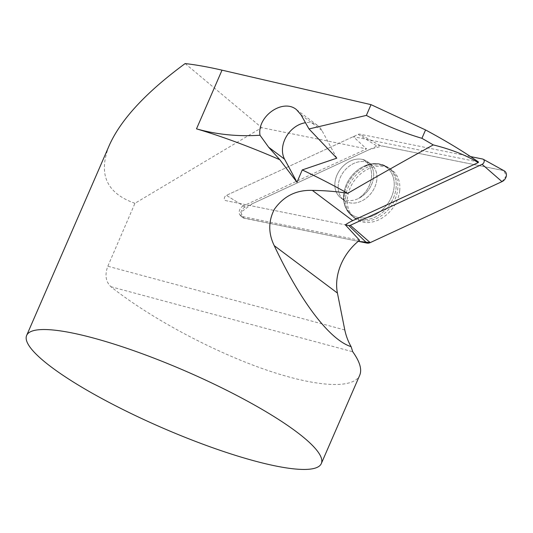 <?xml version="1.0" encoding="UTF-8"?>
<svg xmlns="http://www.w3.org/2000/svg" width="533" height="533" viewBox="0 0 533 533"><rect width="100%" height="100%" fill="white"/><g stroke="black" fill="none" stroke-linecap="round" stroke-linejoin="round"><path stroke-width="0.4" stroke-dasharray="2.67 2" d="M470.519 156.575L359.755 134.149A3.031 2.352 -53.1 0 0 358.196 134.369L226.418 195.351A3.031 2.352 -53.1 0 0 224.913 200.148A3.031 2.352 -53.1 0 0 225.872 200.655L345.317 224.839L225.872 200.655A3.031 2.352 126.9 0 1 224.913 200.148A3.031 2.352 126.9 0 1 226.418 195.351L243.361 205.911L366.564 148.894L261.71 127.667L134.942 203.313L107.826 266.24C104.648 274.775 105.667 281.604 110.891 286.721C148.947 316.988 209.569 349.795 261.83 368.396C314.07 386.978 353.386 389.736 359.715 375.259M243.361 205.911A6.056 4.697 -53.1 0 0 240.363 215.499A6.056 4.697 -53.1 0 0 242.268 216.505L244.021 218.197A6.376 4.944 126.9 0 1 242.015 217.138A6.376 4.944 126.9 0 1 245.173 207.044L376.951 146.055A6.376 4.944 126.9 0 1 380.242 145.589L503.139 170.473A6.376 4.944 126.9 0 1 504.298 170.9M359.568 240.256L242.268 216.505M478.481 161.999L353.272 136.641L366.564 148.894M185.144 63.567L261.71 127.667M134.942 203.313C106.214 193.173 97.746 173.678 109.525 144.816M336.796 158.174L321.912 130.485A24.098 18.688 -53.1 0 0 317.708 125.561A24.098 18.688 -53.1 0 0 305.482 122.737M345.717 196.624A30.308 23.499 -53.1 0 0 352.626 216.451A30.308 23.499 -53.1 0 0 390.516 207.044A30.308 23.499 -53.1 0 0 388.957 168.028A30.308 23.499 -53.1 0 0 348.369 186.657A30.308 23.499 -53.1 0 0 345.717 196.624M245.173 207.044L226.418 195.351L353.272 136.641M358.516 198.469A22.493 17.442 -53.1 0 0 373.56 177.109A22.493 17.442 -53.1 0 0 367.763 161.852A22.493 17.442 -53.1 0 0 362.553 159.44A24.098 18.688 126.9 0 1 365.278 161.053A24.098 18.688 126.9 0 1 358.516 198.469L358.529 198.476A22.493 17.442 -53.1 0 1 340.774 197.843L344.051 200.301A22.493 17.442 126.9 0 1 338.255 185.044A22.493 17.442 126.9 0 1 350.967 164.99A22.493 17.442 126.9 0 1 371.048 164.317A22.493 17.442 126.9 0 1 376.844 179.574A22.493 17.442 126.9 0 1 364.132 199.628A22.493 17.442 126.9 0 1 344.051 200.301A22.493 17.442 -53.1 0 0 364.132 199.628A22.493 17.442 -53.1 0 0 376.844 179.574A22.493 17.442 -53.1 0 0 371.048 164.317A22.493 17.442 -53.1 0 0 350.967 164.99A22.493 17.442 -53.1 0 0 338.255 185.044A22.493 17.442 -53.1 0 0 344.051 200.301L344.445 200.681C344.145 201.681 343.912 199.475 343.745 194.059L343.938 192.64A29.362 22.772 -53.1 0 0 343.705 194.392A29.362 22.772 -53.1 0 0 368.789 217.224A29.362 22.772 -53.1 0 0 394.1 181.66A29.362 22.772 -53.1 0 0 363.666 166.349A29.362 22.772 -53.1 0 0 343.938 192.64A29.362 22.772 126.9 0 1 363.666 166.349A29.362 22.772 126.9 0 1 394.1 181.66A29.362 22.772 126.9 0 1 368.789 217.224A29.362 22.772 126.9 0 1 343.705 194.392A29.362 22.772 126.9 0 1 343.938 192.64L343.698 194.432C342.979 203.193 345.457 210.109 351.14 215.185A30.181 23.405 126.9 0 1 344.265 195.438A30.181 23.405 126.9 0 1 360.721 168.914A30.181 23.405 126.9 0 1 387.324 166.962A30.181 23.405 126.9 0 1 388.877 205.811A30.181 23.405 126.9 0 1 351.14 215.185A30.181 23.405 -53.1 0 0 388.877 205.811A30.181 23.405 -53.1 0 0 387.324 166.962A30.181 23.405 -53.1 0 0 360.721 168.914A30.181 23.405 -53.1 0 0 344.265 195.438A30.181 23.405 -53.1 0 0 351.14 215.185L352.626 216.451M362.553 159.44L362.56 159.447A22.493 17.442 -53.1 0 0 338.302 172.459A22.493 17.442 -53.1 0 0 340.774 197.843M362.56 159.447A24.098 18.688 126.9 0 1 365.292 161.059A24.098 18.688 126.9 0 1 358.529 198.476M373.56 177.109A22.493 17.442 126.9 0 1 360.848 197.163A22.493 17.442 126.9 0 1 340.76 197.836A22.493 17.442 126.9 0 1 340.307 169.374A22.493 17.442 126.9 0 1 367.763 161.852A22.493 17.442 126.9 0 1 373.56 177.109M501.986 181.633L506.35 175.823L503.672 170.62L382.301 146.009L369.429 149.54L252.276 203.759L240.936 212.221L242.995 217.844L358.236 241.329L244.021 218.197M399.71 190.634A30.454 23.619 126.9 0 1 381.881 218.17A30.454 23.619 126.9 0 1 354.398 217.97A30.454 23.619 126.9 0 1 347.456 198.043A30.454 23.619 126.9 0 1 364.059 171.28A30.454 23.619 126.9 0 1 390.902 169.307A30.454 23.619 126.9 0 1 399.71 190.634M344.798 329.974L107.826 266.24M110.891 286.721L352.753 351.767M321.912 130.485L300.992 114.795M358.196 134.369L376.951 146.055M482.658 159.034L503.139 170.473M380.242 145.589L359.755 134.149M296.475 109.631L317.708 125.561M242.015 217.138L240.363 215.499M390.902 169.307L387.324 166.962L379.343 163.864C374.206 163.031 368.983 163.858 363.666 166.349C370.109 164.391 372.727 163.804 371.521 164.59C372.727 163.804 370.109 164.391 363.666 166.349C368.983 163.858 374.206 163.031 379.343 163.864L388.957 168.028M367.763 161.852L371.521 164.59L367.763 161.852M340.76 197.836L344.445 200.681C344.145 201.681 343.912 199.475 343.745 194.059L343.698 194.432C342.979 203.193 345.457 210.109 351.14 215.185L354.398 217.97"/><path stroke-width="0.8" d="M352.699 220.669L478.234 162.572C465.889 155.136 450.891 149.253 433.242 144.909C401.416 162.505 372.9 178.648 347.703 193.346C336.849 191.52 325.07 190.541 312.365 190.401L352.699 220.669A48.197 37.377 -53.1 0 0 345.317 224.839L359.568 240.256A48.197 37.377 -53.1 0 0 337.422 293.057L344.798 329.974C346.05 335.923 348.156 341.493 351.114 346.67C329.641 339.847 300.679 301.785 274.235 245.653L337.422 293.057M312.365 190.401C296.335 189.808 283.663 196.111 274.348 209.322C268.279 221.155 268.239 233.267 274.235 245.653M478.234 162.572L478.481 161.999C463.63 151.619 445.988 140.932 425.561 129.945L371.028 104.655L222.021 70.163C208.356 67.005 196.064 64.806 185.144 63.567C146.388 92.049 121.184 119.132 109.525 144.816L26.65 335.424A160.66 30.654 -156.5 0 0 161.759 427.599A160.66 30.654 -156.5 0 0 321.319 463.55A160.66 30.654 -156.5 0 0 304.33 438.006A160.66 30.654 -156.5 0 0 104.221 341.087A160.66 30.654 -156.5 0 0 26.65 335.424M425.561 129.945L421.923 138.314C402.721 132.624 384.2 124.982 366.364 115.394L309 128.959L300.992 114.795L296.475 109.631C282.89 98.172 256.933 116.401 260.004 135.242L268.659 147.241L279.798 159.72A160.66 30.654 -156.5 0 0 196.497 128.859L222.021 70.163M433.242 144.909A246.692 47.071 -156.5 0 0 421.923 138.314M321.319 463.55L359.715 375.259C362.134 369.456 359.815 361.627 352.753 351.767L351.114 346.67M260.004 135.242C237.871 136.681 216.698 134.549 196.497 128.859M371.028 104.655L366.364 115.394M347.703 193.346A160.66 30.654 -156.5 0 0 302.251 169.927L296.981 182.253L279.798 159.72M305.482 122.737A24.098 18.688 -53.1 0 0 286.201 136.794A24.098 18.688 -53.1 0 0 284.582 159.187L296.981 182.253M302.251 169.927L336.796 158.174L309 128.959M345.317 224.839L348.769 225.539A3.031 2.352 -53.1 0 0 350.334 225.319L482.105 164.331A3.031 2.352 -53.1 0 0 484.144 161.766A3.031 2.352 -53.1 0 0 483.204 159.234A3.031 2.352 -53.1 0 0 482.658 159.034L470.519 156.575M483.204 159.234L504.298 170.9A6.376 4.944 126.9 0 1 506.277 176.236A6.376 4.944 126.9 0 1 501.986 181.633L370.208 242.622A6.376 4.944 126.9 0 1 366.924 243.088L358.236 241.329L370.215 242.615L501.986 181.633L482.105 164.331M284.582 159.187L268.659 147.241M350.334 225.319L370.208 242.622M366.924 243.088L348.769 225.539"/></g></svg>

